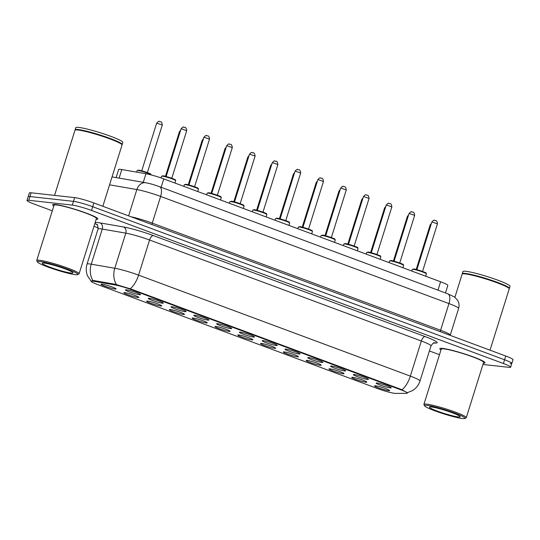 <?xml version="1.0" encoding="UTF-8"?>
<svg xmlns="http://www.w3.org/2000/svg" width="540" height="540" viewBox="0 0 540 540"><rect width="100%" height="100%" fill="white"/><g stroke="black" fill="none" stroke-linecap="round" stroke-linejoin="round"><path stroke-width="0.81" d="M354.328 374.531A7.891 0.796 17.4 0 1 362.549 376.67A7.891 0.796 17.4 0 1 368.429 379.249A7.891 0.796 17.4 0 1 367.49 379.424A7.891 0.796 17.4 0 1 358.533 377.035A7.891 0.796 17.4 0 1 353.444 374.551A7.891 0.796 17.4 0 1 354.328 374.531M331.533 366.059A7.891 0.796 17.4 0 1 339.755 368.199A7.891 0.796 17.4 0 1 345.634 370.777A7.891 0.796 17.4 0 1 344.696 370.953A7.891 0.796 17.4 0 1 335.738 368.564A7.891 0.796 17.4 0 1 330.649 366.08A7.891 0.796 17.4 0 1 331.533 366.059M308.738 357.588A7.891 0.796 17.4 0 1 316.96 359.728A7.891 0.796 17.4 0 1 322.839 362.306A7.891 0.796 17.4 0 1 321.901 362.482A7.891 0.796 17.4 0 1 312.944 360.092A7.891 0.796 17.4 0 1 307.854 357.608A7.891 0.796 17.4 0 1 308.738 357.588M285.944 349.117A7.891 0.796 17.4 0 1 294.165 351.257A7.891 0.796 17.4 0 1 300.044 353.835A7.891 0.796 17.4 0 1 299.106 354.011A7.891 0.796 17.4 0 1 290.149 351.621A7.891 0.796 17.4 0 1 285.059 349.137A7.891 0.796 17.4 0 1 285.944 349.117M263.149 340.646A7.891 0.796 17.4 0 1 271.363 342.785A7.891 0.796 17.4 0 1 277.25 345.364A7.891 0.796 17.4 0 1 276.311 345.539A7.891 0.796 17.4 0 1 267.354 343.15A7.891 0.796 17.4 0 1 262.265 340.666A7.891 0.796 17.4 0 1 263.149 340.646M240.354 332.174A7.891 0.796 17.4 0 1 248.569 334.314A7.891 0.796 17.4 0 1 254.455 336.893A7.891 0.796 17.4 0 1 253.517 337.068A7.891 0.796 17.4 0 1 244.559 334.679A7.891 0.796 17.4 0 1 239.463 332.201A7.891 0.796 17.4 0 1 240.354 332.174M217.559 323.703A7.891 0.796 17.4 0 1 225.774 325.843A7.891 0.796 17.4 0 1 231.66 328.421A7.891 0.796 17.4 0 1 230.722 328.597A7.891 0.796 17.4 0 1 221.765 326.207A7.891 0.796 17.4 0 1 216.668 323.73A7.891 0.796 17.4 0 1 217.559 323.703M194.765 315.238A7.891 0.796 17.4 0 1 202.979 317.372A7.891 0.796 17.4 0 1 208.865 319.95A7.891 0.796 17.4 0 1 207.927 320.125A7.891 0.796 17.4 0 1 198.97 317.736A7.891 0.796 17.4 0 1 193.874 315.259A7.891 0.796 17.4 0 1 194.765 315.238M171.97 306.767A7.891 0.796 17.4 0 1 180.185 308.9A7.891 0.796 17.4 0 1 186.071 311.479A7.891 0.796 17.4 0 1 185.132 311.654A7.891 0.796 17.4 0 1 176.175 309.265A7.891 0.796 17.4 0 1 171.079 306.788A7.891 0.796 17.4 0 1 171.97 306.767M149.175 298.296A7.891 0.796 17.4 0 1 157.39 300.429A7.891 0.796 17.4 0 1 163.276 303.007A7.891 0.796 17.4 0 1 162.338 303.19A7.891 0.796 17.4 0 1 153.38 300.793A7.891 0.796 17.4 0 1 148.284 298.316A7.891 0.796 17.4 0 1 149.175 298.296M126.38 289.825A7.891 0.796 17.4 0 1 134.595 291.958A7.891 0.796 17.4 0 1 140.474 294.543A7.891 0.796 17.4 0 1 139.543 294.719A7.891 0.796 17.4 0 1 130.586 292.329A7.891 0.796 17.4 0 1 125.489 289.845A7.891 0.796 17.4 0 1 126.38 289.825M377.123 383.002A7.891 0.796 17.4 0 1 385.344 385.142A7.891 0.796 17.4 0 1 391.223 387.72A7.891 0.796 17.4 0 1 390.285 387.896A7.891 0.796 17.4 0 1 381.328 385.506A7.891 0.796 17.4 0 1 376.238 383.022A7.891 0.796 17.4 0 1 377.123 383.002M352.708 377.325A7.891 0.796 17.4 0 1 360.929 379.465A7.891 0.796 17.4 0 1 366.808 382.043A7.891 0.796 17.4 0 1 365.877 382.219A7.891 0.796 17.4 0 1 356.913 379.829A7.891 0.796 17.4 0 1 351.824 377.345A7.891 0.796 17.4 0 1 352.708 377.325M329.913 368.854A7.891 0.796 17.4 0 1 338.135 370.994A7.891 0.796 17.4 0 1 344.014 373.572A7.891 0.796 17.4 0 1 343.082 373.748A7.891 0.796 17.4 0 1 334.118 371.358A7.891 0.796 17.4 0 1 329.029 368.874A7.891 0.796 17.4 0 1 329.913 368.854M307.118 360.382A7.891 0.796 17.4 0 1 315.34 362.522A7.891 0.796 17.4 0 1 321.219 365.101A7.891 0.796 17.4 0 1 320.288 365.276A7.891 0.796 17.4 0 1 311.324 362.887A7.891 0.796 17.4 0 1 306.234 360.403A7.891 0.796 17.4 0 1 307.118 360.382M284.324 351.911A7.891 0.796 17.4 0 1 292.545 354.051A7.891 0.796 17.4 0 1 298.424 356.63A7.891 0.796 17.4 0 1 297.493 356.805A7.891 0.796 17.4 0 1 288.529 354.416A7.891 0.796 17.4 0 1 283.439 351.932A7.891 0.796 17.4 0 1 284.324 351.911M261.529 343.44A7.891 0.796 17.4 0 1 269.75 345.58A7.891 0.796 17.4 0 1 275.63 348.158A7.891 0.796 17.4 0 1 274.698 348.334A7.891 0.796 17.4 0 1 265.734 345.944A7.891 0.796 17.4 0 1 260.644 343.46A7.891 0.796 17.4 0 1 261.529 343.44M238.734 334.969A7.891 0.796 17.4 0 1 246.956 337.109A7.891 0.796 17.4 0 1 252.835 339.687A7.891 0.796 17.4 0 1 251.903 339.863A7.891 0.796 17.4 0 1 242.939 337.473A7.891 0.796 17.4 0 1 237.85 334.989A7.891 0.796 17.4 0 1 238.734 334.969M215.939 326.498A7.891 0.796 17.4 0 1 224.161 328.637A7.891 0.796 17.4 0 1 230.04 331.216A7.891 0.796 17.4 0 1 229.109 331.391A7.891 0.796 17.4 0 1 220.144 329.002A7.891 0.796 17.4 0 1 215.055 326.518A7.891 0.796 17.4 0 1 215.939 326.498M193.144 318.026A7.891 0.796 17.4 0 1 201.366 320.166A7.891 0.796 17.4 0 1 207.245 322.745A7.891 0.796 17.4 0 1 206.314 322.92A7.891 0.796 17.4 0 1 197.35 320.531A7.891 0.796 17.4 0 1 192.26 318.047A7.891 0.796 17.4 0 1 193.144 318.026M170.35 309.555A7.891 0.796 17.4 0 1 178.571 311.695A7.891 0.796 17.4 0 1 184.451 314.273A7.891 0.796 17.4 0 1 183.512 314.449A7.891 0.796 17.4 0 1 174.555 312.059A7.891 0.796 17.4 0 1 169.466 309.582A7.891 0.796 17.4 0 1 170.35 309.555M147.555 301.084A7.891 0.796 17.4 0 1 155.776 303.224A7.891 0.796 17.4 0 1 161.656 305.802A7.891 0.796 17.4 0 1 160.718 305.978A7.891 0.796 17.4 0 1 151.76 303.588A7.891 0.796 17.4 0 1 146.671 301.111A7.891 0.796 17.4 0 1 147.555 301.084M124.76 292.619A7.891 0.796 17.4 0 1 132.982 294.752A7.891 0.796 17.4 0 1 138.861 297.331A7.891 0.796 17.4 0 1 137.923 297.506A7.891 0.796 17.4 0 1 128.966 295.117A7.891 0.796 17.4 0 1 123.876 292.64A7.891 0.796 17.4 0 1 124.76 292.619M101.966 284.148A7.891 0.796 17.4 0 1 110.187 286.281A7.891 0.796 17.4 0 1 116.066 288.86A7.891 0.796 17.4 0 1 115.128 289.035A7.891 0.796 17.4 0 1 106.171 286.646A7.891 0.796 17.4 0 1 101.081 284.168A7.891 0.796 17.4 0 1 101.966 284.148M375.502 385.796A7.891 0.796 17.4 0 1 383.724 387.936A7.891 0.796 17.4 0 1 389.603 390.514A7.891 0.796 17.4 0 1 388.672 390.69A7.891 0.796 17.4 0 1 379.708 388.3A7.891 0.796 17.4 0 1 374.618 385.817A7.891 0.796 17.4 0 1 375.502 385.796M395.692 393.417A13.318 1.343 17.4 0 1 394.787 393.363A13.318 1.343 17.4 0 1 377.494 388.55L97.7 284.573A13.318 1.343 17.4 0 1 91.179 281.279A13.318 1.343 17.4 0 1 94.021 281.313L115.135 284.978A13.318 1.343 17.4 0 1 131.193 289.609L400.829 389.812A13.318 1.343 17.4 0 1 407.349 393.107A13.318 1.343 17.4 0 1 406.654 393.309L395.692 393.417M116.114 177.606L118.645 169.519A14.796 1.499 17.4 0 1 121.804 169.56L145.942 173.745A14.796 1.499 17.4 0 1 163.775 178.895L440.593 281.759A14.796 1.499 17.4 0 1 447.836 285.424L445.48 292.95M483.354 363.184A23.679 2.39 -162.6 0 0 485.014 362.833A23.679 2.39 -162.6 0 0 468.443 355.205A23.679 2.39 -162.6 0 0 442.665 348.415A23.679 2.39 -162.6 0 0 439.823 348.671A23.679 2.39 -162.6 0 0 440.984 349.906A23.679 2.39 -162.6 0 1 439.823 348.671A23.679 2.39 -162.6 0 1 442.665 348.415A23.679 2.39 -162.6 0 1 468.443 355.205A23.679 2.39 -162.6 0 1 485.014 362.833A23.679 2.39 -162.6 0 1 483.354 363.184M96.167 219.301A23.679 2.39 -162.6 0 0 97.828 218.95A23.679 2.39 -162.6 0 0 81.263 211.322A23.679 2.39 -162.6 0 0 55.485 204.532A23.679 2.39 -162.6 0 0 52.637 204.788A23.679 2.39 -162.6 0 0 53.804 206.024A23.679 2.39 -162.6 0 1 52.637 204.788A23.679 2.39 -162.6 0 1 55.485 204.532A23.679 2.39 -162.6 0 1 81.263 211.322A23.679 2.39 -162.6 0 1 97.828 218.95A23.679 2.39 -162.6 0 1 96.167 219.301M510.05 363.589A14.796 1.499 -162.6 0 0 511.826 363.427L513 359.681A14.796 1.499 -162.6 0 0 505.751 356.022L93.879 202.959A14.796 1.499 -162.6 0 0 74.662 197.613L31.124 192.787L29.95 196.54A14.796 1.499 -162.6 0 0 28.175 196.695A14.796 1.499 -162.6 0 1 29.95 196.54L73.487 201.359L29.95 196.54L28.775 200.286A14.796 1.499 -162.6 0 0 27 200.448A14.796 1.499 -162.6 0 0 34.25 204.107L52.299 210.816M93.879 202.959L92.711 206.712A14.796 1.499 -162.6 0 0 73.487 201.359A14.796 1.499 -162.6 0 1 92.711 206.712L504.576 359.768L92.711 206.712L91.537 210.458A14.796 1.499 -162.6 0 0 72.313 205.106L28.775 200.286M511.826 363.427A14.796 1.499 -162.6 0 0 504.576 359.768A14.796 1.499 -162.6 0 1 511.826 363.427L510.651 367.173A14.796 1.499 -162.6 0 0 503.401 363.514L91.537 210.458M92.097 280.699L94.23 280.631L115.351 284.297L131.335 289.15L400.97 389.347L407.282 392.654M93.974 226.307L98.253 227.894M429.415 350.96L439.486 354.699M482.949 364.466L508.876 367.335A14.796 1.499 -162.6 0 0 510.651 367.173M31.124 192.787A14.796 1.499 -162.6 0 0 29.349 192.949L27 200.448M427.113 405.378A21.215 2.147 -162.6 0 0 424.602 405.851A21.215 2.147 -162.6 0 0 440.404 412.776A21.215 2.147 -162.6 0 0 462.496 418.527A21.215 2.147 -162.6 0 0 464.879 418.466A21.215 2.147 -162.6 0 0 451.19 411.797A21.215 2.147 -162.6 0 0 427.113 405.378M464.879 418.466L466.108 417.832A22.201 2.241 -162.6 0 0 466.283 417.65A22.201 2.241 -162.6 0 0 450.752 410.501A22.201 2.241 -162.6 0 0 426.587 404.136A22.201 2.241 -162.6 0 0 423.913 404.372A22.201 2.241 -162.6 0 0 423.961 404.629L424.602 405.851M466.283 417.65L483.597 362.387A22.201 2.241 -162.6 0 0 468.065 355.239A22.201 2.241 -162.6 0 0 443.9 348.874A22.201 2.241 -162.6 0 0 441.234 349.117L423.913 404.372M490.016 350.17L509.213 288.9A24.665 2.491 -162.6 0 0 509.173 288.617A24.665 2.491 -162.6 0 0 490.793 280.564A24.665 2.491 -162.6 0 0 465.109 273.881A24.665 2.491 -162.6 0 0 462.341 273.942A24.665 2.491 -162.6 0 0 462.146 274.144L454.896 297.277M465.386 273.719A24.422 2.471 -162.6 0 0 462.645 273.787L462.341 273.942A24.665 2.491 -162.6 0 1 462.287 273.679A24.665 2.491 -162.6 0 1 465.251 273.409A24.665 2.491 -162.6 0 1 492.102 280.483A24.665 2.491 -162.6 0 1 509.362 288.434A24.665 2.491 -162.6 0 1 509.173 288.63L509.011 288.313A24.422 2.471 -162.6 0 0 490.82 280.334A24.422 2.471 -162.6 0 0 465.386 273.719M509.362 288.434L510.023 286.322A24.665 2.491 -162.6 0 0 492.764 278.377A24.665 2.491 -162.6 0 0 465.912 271.303A24.665 2.491 -162.6 0 0 462.949 271.573L462.287 273.679M458.224 416.934A16.085 1.627 -162.6 0 0 460.127 416.576A16.085 1.627 -162.6 0 0 448.139 411.325A16.085 1.627 -162.6 0 0 431.393 406.964A16.085 1.627 -162.6 0 0 429.584 407.005A16.085 1.627 -162.6 0 0 439.965 412.067A16.085 1.627 -162.6 0 0 458.224 416.934M39.933 261.495A21.215 2.147 -162.6 0 0 37.422 261.968A21.215 2.147 -162.6 0 0 53.224 268.893A21.215 2.147 -162.6 0 0 75.317 274.644A21.215 2.147 -162.6 0 0 77.692 274.583A21.215 2.147 -162.6 0 0 64.01 267.914A21.215 2.147 -162.6 0 0 39.933 261.495M77.692 274.583L78.921 273.949A22.201 2.241 -162.6 0 0 79.097 273.767A22.201 2.241 -162.6 0 0 63.565 266.618A22.201 2.241 -162.6 0 0 39.4 260.253A22.201 2.241 -162.6 0 0 36.734 260.489A22.201 2.241 -162.6 0 0 36.774 260.746L37.422 261.968M79.097 273.767L96.417 218.504A22.201 2.241 -162.6 0 0 80.885 211.356A22.201 2.241 -162.6 0 0 56.72 204.991A22.201 2.241 -162.6 0 0 54.054 205.234L36.734 260.489M102.83 206.287L122.033 145.017A24.665 2.491 -162.6 0 0 121.986 144.74A24.665 2.491 -162.6 0 0 103.613 136.681A24.665 2.491 -162.6 0 0 77.922 129.998A24.665 2.491 -162.6 0 0 75.155 130.059A24.665 2.491 -162.6 0 0 74.959 130.268L54.553 195.386M121.986 144.74L121.824 144.43A24.422 2.471 -162.6 0 0 103.633 136.451A24.422 2.471 -162.6 0 0 78.206 129.836A24.422 2.471 -162.6 0 0 75.465 129.904L75.155 130.059A24.665 2.491 -162.6 0 1 75.107 129.796A24.665 2.491 -162.6 0 1 78.071 129.526A24.665 2.491 -162.6 0 1 104.922 136.6A24.665 2.491 -162.6 0 1 122.182 144.551A24.665 2.491 -162.6 0 1 121.993 144.747M122.182 144.551L122.837 142.439A24.665 2.491 -162.6 0 0 105.584 134.494A24.665 2.491 -162.6 0 0 78.732 127.42A24.665 2.491 -162.6 0 0 75.769 127.69L75.107 129.796M71.037 273.051A16.085 1.627 -162.6 0 0 72.941 272.693A16.085 1.627 -162.6 0 0 60.959 267.442A16.085 1.627 -162.6 0 0 44.206 263.081A16.085 1.627 -162.6 0 0 42.404 263.122A16.085 1.627 -162.6 0 0 52.778 268.184A16.085 1.627 -162.6 0 0 71.037 273.051M94.021 281.313L94.23 280.631M115.135 284.978L115.351 284.297M131.193 289.609L131.335 289.15M400.829 389.812L400.97 389.347M437.96 290.156L440.593 281.759M161.15 187.285L163.775 178.895M143.255 182.318L145.942 173.745M119.117 178.126L121.804 169.56M97.362 224.903A24.665 2.491 17.4 0 1 94.932 223.243M95.141 222.588A24.665 2.491 17.4 0 1 97.774 222.575A24.665 2.491 17.4 0 1 100.076 222.912L123.606 226.996A24.665 2.491 17.4 0 1 153.34 235.575L425.101 336.569A24.665 2.491 17.4 0 1 435.895 343.049L433.471 343.069M92.968 280.571A17.267 13.662 -80.2 0 1 91.253 264.182L102.263 229.054A19.73 1.991 -162.6 0 0 100.42 228.791A19.73 1.991 -162.6 0 0 98.05 229.007C97.787 225.43 97.436 223.931 96.991 224.512L96.991 224.512M91.395 281.617L87.575 275.94C86.015 272.066 85.84 268.13 87.041 264.127A19.73 1.991 17.4 0 1 89.417 263.912A19.73 1.991 17.4 0 1 91.253 264.182L114.791 268.265A19.73 1.991 17.4 0 1 138.571 275.13L410.339 376.117A17.267 7.877 110.4 0 1 401.996 389.779M130.228 288.785A17.267 7.877 -69.6 0 0 138.571 275.13L149.58 240.003A19.73 1.991 -162.6 0 0 125.793 233.138L102.263 229.054A4.934 3.902 99.8 0 0 100.076 222.912M116.451 284.58A17.267 13.662 -80.2 0 1 114.791 268.265L125.793 233.138A4.934 3.902 99.8 0 0 123.606 226.996M425.101 336.569A4.934 2.248 110.4 0 0 421.342 340.997L410.339 376.117A19.73 1.991 17.4 0 1 419.999 381.004L431.008 345.883A19.73 1.991 -162.6 0 0 421.342 340.997L149.58 240.003A4.934 2.248 110.4 0 1 153.34 235.575M503.401 363.514L505.751 356.022M72.313 205.106L74.662 197.613M435.895 343.049A4.934 4.685 89.4 0 0 434.423 342.799L434.376 342.799M447.808 293.814A9.869 4.502 110.4 0 1 448.956 303.575L160.63 196.425A19.73 1.991 -162.6 0 0 136.843 189.56A9.869 7.81 -80.2 0 1 145.841 182.763C152.267 184.059 154.865 185.085 159.482 186.671L447.808 293.814L454.457 296.959L457.589 300.226C459.121 302.819 459.466 305.559 458.622 308.455A19.73 1.991 -162.6 0 0 448.956 303.575L440.593 330.264A19.73 1.991 17.4 0 1 450.252 335.151L450.198 335.374M109.559 184.829L136.843 189.56L128.601 215.865M159.482 186.671A9.869 4.502 110.4 0 1 160.63 196.425L152.26 223.121L440.593 330.264A2.464 1.127 -69.6 0 0 440.384 331.729M130.984 216.749A19.73 1.991 17.4 0 1 152.26 223.121A2.464 1.127 -69.6 0 0 152.05 224.579M430.92 224.876L430.191 224.849L416.192 269.514M413.195 269.352A7.398 0.749 -162.6 0 0 412.304 269.433L413.66 269.015C413.971 268.529 427.329 272.916 426.053 273.058L426.425 273.861A7.398 0.749 -162.6 0 0 421.247 271.478A7.398 0.749 -162.6 0 0 413.195 269.352M417.346 269.811L422.071 271.296M432.162 222.028L431.804 222.055C433.37 220.313 434.261 219.74 434.491 220.34C434.977 221.198 436.786 218.916 437.454 223.83L432.162 222.028M413.755 269.041A6.905 0.695 17.4 0 1 422.044 271.289A6.905 0.695 17.4 0 1 425.851 273.348M408.125 216.405L407.389 216.378L393.397 261.043M385.331 207.934L384.595 207.907L370.602 252.572M362.536 199.463L361.8 199.435L347.807 244.1M339.741 190.991L339.005 190.964L325.013 235.629M390.4 260.881A7.398 0.749 -162.6 0 0 389.509 260.962L390.865 260.543C391.176 260.057 404.534 264.445 403.259 264.587L403.63 265.39A7.398 0.749 -162.6 0 0 398.452 263.007A7.398 0.749 -162.6 0 0 390.4 260.881M394.551 261.34L399.276 262.825M409.367 213.556L409.01 213.584C410.576 211.842 411.467 211.268 411.696 211.869C412.182 212.726 413.991 210.445 414.659 215.359L409.367 213.556M390.96 260.57A6.905 0.695 17.4 0 1 399.249 262.818A6.905 0.695 17.4 0 1 403.056 264.877M367.605 252.41A7.398 0.749 -162.6 0 0 366.714 252.491L368.071 252.072C368.381 251.586 381.74 255.974 380.464 256.115L380.835 256.918A7.398 0.749 -162.6 0 0 375.658 254.536A7.398 0.749 -162.6 0 0 367.605 252.41M371.756 252.875L376.481 254.354M386.573 205.085L386.215 205.119C387.781 203.371 388.672 202.797 388.901 203.398C389.387 204.255 391.196 201.98 391.865 206.888L386.573 205.085M368.165 252.099A6.905 0.695 17.4 0 1 376.454 254.347A6.905 0.695 17.4 0 1 380.261 256.406M344.81 243.938A7.398 0.749 -162.6 0 0 343.919 244.019L345.276 243.601C345.587 243.115 358.945 247.502 357.669 247.644L358.04 248.447A7.398 0.749 -162.6 0 0 352.863 246.065A7.398 0.749 -162.6 0 0 344.81 243.938M348.962 244.404L353.687 245.882M363.778 196.614L363.42 196.648C364.986 194.9 365.877 194.326 366.107 194.927C366.593 195.784 368.401 193.509 369.07 198.416L363.778 196.614M345.371 243.628A6.905 0.695 17.4 0 1 353.66 245.876A6.905 0.695 17.4 0 1 357.467 247.934M316.946 182.52L316.211 182.5L302.218 227.158M294.151 174.056L293.416 174.029L279.423 218.687M271.357 165.584L270.621 165.557L256.628 210.215M322.016 235.474A7.398 0.749 -162.6 0 0 321.125 235.548L322.481 235.136C322.792 234.644 336.15 239.031 334.874 239.173L335.246 239.976A7.398 0.749 -162.6 0 0 330.068 237.593A7.398 0.749 -162.6 0 0 322.016 235.474M326.167 235.933L330.892 237.411M340.983 188.143L340.625 188.177C342.191 186.428 343.082 185.855 343.312 186.455C343.798 187.312 345.607 185.038 346.275 189.945L340.983 188.143M322.576 235.157A6.905 0.695 17.4 0 1 330.865 237.404A6.905 0.695 17.4 0 1 334.672 239.463M299.221 227.003A7.398 0.749 -162.6 0 0 298.33 227.084L299.687 226.665C299.997 226.172 313.355 230.56 312.079 230.702L312.451 231.505A7.398 0.749 -162.6 0 0 307.274 229.122A7.398 0.749 -162.6 0 0 299.221 227.003M303.372 227.462L308.097 228.94M318.188 179.672L317.831 179.705C319.397 177.957 320.288 177.39 320.517 177.984C321.003 178.841 322.812 176.566 323.48 181.474L318.188 179.672M299.781 226.685A6.905 0.695 17.4 0 1 308.07 228.933A6.905 0.695 17.4 0 1 311.877 230.992M276.426 218.531A7.398 0.749 -162.6 0 0 275.535 218.612L276.892 218.194C277.202 217.701 290.56 222.089 289.285 222.23L289.656 223.034A7.398 0.749 -162.6 0 0 284.479 220.651A7.398 0.749 -162.6 0 0 276.426 218.531M280.577 218.99L285.302 220.469M295.394 171.2L295.036 171.234C296.602 169.493 297.493 168.919 297.722 169.513C298.208 170.37 300.017 168.095 300.685 173.003L295.394 171.2M276.986 218.214A6.905 0.695 17.4 0 1 285.275 220.462A6.905 0.695 17.4 0 1 289.082 222.521M248.562 157.113L247.826 157.086L233.834 201.751M225.767 148.642L225.032 148.615L211.039 193.279M202.972 140.171L202.237 140.144L188.244 184.808M180.178 131.699L179.442 131.672L165.449 176.337M151.268 174.947A7.398 0.749 -162.6 0 0 145.861 172.537A7.398 0.749 -162.6 0 0 138.038 170.498A7.398 0.749 -162.6 0 0 137.153 170.579L136.661 172.139M138.598 170.181A6.905 0.695 17.4 0 1 146.894 172.436A6.905 0.695 17.4 0 1 150.694 174.488M156.647 123.201C158.213 121.46 159.104 120.886 159.334 121.48C160.427 122.621 161.46 119.9 162.297 124.969L156.647 123.201L141.723 170.836M142.189 170.957L146.921 172.436M253.631 210.06A7.398 0.749 -162.6 0 0 252.74 210.141L254.097 209.722C254.407 209.23 267.766 213.617 266.49 213.759L266.861 214.562A7.398 0.749 -162.6 0 0 261.684 212.179A7.398 0.749 -162.6 0 0 253.631 210.06M257.783 210.519L262.507 211.997M272.599 162.729L272.241 162.763C273.807 161.021 274.698 160.447 274.928 161.042C275.413 161.899 277.223 159.624 277.891 164.531L272.599 162.729M254.192 209.743A6.905 0.695 17.4 0 1 262.481 211.991A6.905 0.695 17.4 0 1 266.288 214.049M230.837 201.589A7.398 0.749 -162.6 0 0 229.946 201.67L231.302 201.251C231.613 200.759 244.971 205.146 243.695 205.288L244.067 206.091A7.398 0.749 -162.6 0 0 238.889 203.708A7.398 0.749 -162.6 0 0 230.837 201.589M234.988 202.048L239.713 203.526M249.804 154.258L249.446 154.292C251.012 152.55 251.903 151.976 252.133 152.57C252.619 153.428 254.428 151.153 255.096 156.06L249.804 154.258M231.397 201.272A6.905 0.695 17.4 0 1 239.686 203.519A6.905 0.695 17.4 0 1 243.493 205.578M208.042 193.118A7.398 0.749 -162.6 0 0 207.151 193.199L208.507 192.78C208.818 192.287 222.176 196.675 220.901 196.816L221.272 197.62A7.398 0.749 -162.6 0 0 216.095 195.237A7.398 0.749 -162.6 0 0 208.042 193.118M212.193 193.576L216.918 195.055M227.009 145.786L226.651 145.82C228.218 144.079 229.109 143.505 229.338 144.099C229.824 144.956 231.633 142.681 232.301 147.589L227.009 145.786M208.602 192.8A6.905 0.695 17.4 0 1 216.891 195.055A6.905 0.695 17.4 0 1 220.698 197.107M185.247 184.646A7.398 0.749 -162.6 0 0 184.356 184.727L185.713 184.309C186.023 183.816 199.382 188.204 198.106 188.345L198.477 189.149A7.398 0.749 -162.6 0 0 193.3 186.766A7.398 0.749 -162.6 0 0 185.247 184.646M189.398 185.105L194.123 186.59M204.215 137.315L203.857 137.349C205.423 135.608 206.314 135.034 206.543 135.628C207.029 136.485 208.838 134.21 209.507 139.118L204.215 137.315M185.807 184.329A6.905 0.695 17.4 0 1 194.096 186.584A6.905 0.695 17.4 0 1 197.903 188.636M162.452 176.175A7.398 0.749 -162.6 0 0 161.561 176.256L162.918 175.838C163.228 175.345 176.587 179.739 175.311 179.874L175.682 180.684A7.398 0.749 -162.6 0 0 170.505 178.294A7.398 0.749 -162.6 0 0 162.452 176.175M166.603 176.634L171.329 178.119M181.42 128.844L181.062 128.878C182.628 127.136 183.519 126.563 183.749 127.157C184.234 128.014 186.044 125.739 186.712 130.646L181.42 128.844M163.013 175.858A6.905 0.695 17.4 0 1 171.302 178.112A6.905 0.695 17.4 0 1 175.109 180.164M407.464 392.668L412.594 390.542C416.205 388.253 418.675 385.074 419.999 381.004M87.041 264.127L98.05 229.007M431.008 345.883C432.905 343.291 434.052 342.259 434.437 342.792M458.622 308.455L450.252 335.151M112.043 176.897L145.841 182.763M430.191 224.849L431.379 223.412M431.804 222.055L416.88 269.69M412.304 269.433L411.797 271.06M426.425 273.861L425.689 276.224M437.454 223.83L422.53 271.458M407.389 216.378L408.584 214.94M384.595 207.907L385.789 206.469M361.8 199.435L362.995 197.998M339.005 190.964L340.2 189.526M409.01 213.584L394.085 261.218M389.509 260.962L389.002 262.589M403.63 265.39L402.894 267.752M414.659 215.359L399.735 262.987M386.215 205.119L371.291 252.747M366.714 252.491L366.208 254.117M380.835 256.918L380.099 259.281M391.865 206.888L376.94 254.516M363.42 196.648L348.496 244.276M343.919 244.019L343.413 245.646M358.04 248.447L357.305 250.81M369.07 198.416L354.146 246.044M316.211 182.5L317.405 181.055M293.416 174.029L294.611 172.584M270.621 165.557L271.816 164.113M340.625 188.177L325.701 235.804M321.125 235.548L320.618 237.175M335.246 239.976L334.51 242.339M346.275 189.945L331.351 237.573M317.831 179.705L302.906 227.333M298.33 227.084L297.824 228.704M312.451 231.505L311.715 233.867M323.48 181.474L308.556 229.109M295.036 171.234L280.112 218.862M275.535 218.612L275.029 220.232M289.656 223.034L288.92 225.396M300.685 173.003L285.761 220.637M247.826 157.086L249.021 155.642M225.032 148.615L226.226 147.17M202.237 140.144L203.431 138.699M179.442 131.672L180.637 130.228M151.274 175.001L150.484 173.934C151.092 173.759 140.036 170.006 138.503 170.161L137.153 170.579M162.297 124.969L147.373 172.604M272.241 162.763L257.317 210.391M252.74 210.141L252.234 211.761M266.861 214.562L266.125 216.925M277.891 164.531L262.966 212.166M249.446 154.292L234.522 201.919M229.946 201.67L229.439 203.29M244.067 206.091L243.331 208.454M255.096 156.06L240.172 203.695M226.651 145.82L211.727 193.448M207.151 193.199L206.644 194.819M221.272 197.62L220.536 199.982M232.301 147.589L217.377 195.224M203.857 137.349L188.933 184.984M184.356 184.727L183.85 186.354M198.477 189.149L197.741 191.511M209.507 139.118L194.582 186.752M181.062 128.878L166.138 176.513M161.561 176.256L161.042 177.917M175.682 180.684L174.947 183.04M186.712 130.646L171.788 178.281"/></g></svg>
